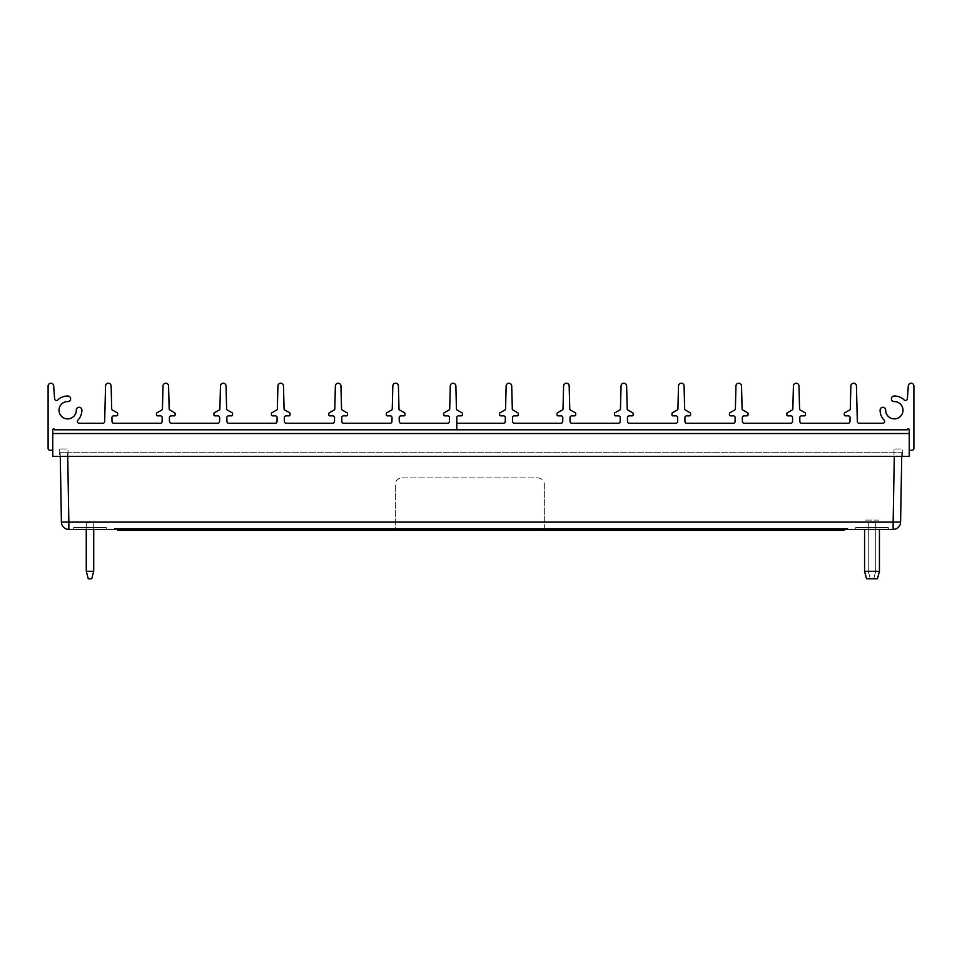 <?xml version="1.0" encoding="UTF-8"?>
<svg xmlns="http://www.w3.org/2000/svg" width="962" height="962" viewBox="0 0 962 962"><rect width="100%" height="100%" fill="white"/><g stroke="black" fill="none" stroke-linecap="round" stroke-linejoin="round"><path stroke-width="0.72" stroke-dasharray="4.81 3.61" d="M52.754 449.35L52.754 433.525L909.246 433.525L909.246 456.421L52.754 456.421L52.754 433.525L52.754 449.35A0.926 0.926 0 0 1 51.828 450.276L49.964 450.276A1.864 1.864 0 0 1 48.1 448.412L48.1 386.039A2.79 2.79 0 0 1 50.794 383.249A2.79 2.79 0 0 1 53.68 385.834L54.618 398.785A1.864 1.864 0 0 0 57.768 399.988A14.25 14.25 0 0 1 67.869 396.007A2.79 2.79 0 0 1 70.623 398.845A2.79 2.79 0 0 1 67.785 401.587A8.658 8.658 0 0 0 58.995 410.197A8.658 8.658 0 0 0 67.701 418.903A8.658 8.658 0 0 0 76.311 410.113A2.79 2.79 0 0 1 79.052 407.275A2.79 2.79 0 0 1 81.89 410.028A14.25 14.25 0 0 1 77.91 420.129A1.864 1.864 0 0 0 79.257 423.28L102.802 423.28A1.864 1.864 0 0 0 104.666 421.464L105.555 385.966A2.79 2.79 0 0 1 108.345 383.249A2.79 2.79 0 0 1 111.135 385.966L111.712 409.09A0.926 0.926 0 0 0 112.181 409.884L117.196 412.77A0.926 0.926 0 0 1 117.653 413.576L117.653 414.899A0.926 0.926 0 0 1 116.727 415.837L113.793 415.837A1.864 1.864 0 0 0 111.929 417.736L112.025 421.464A1.864 1.864 0 0 0 113.889 423.28L160.257 423.28A1.864 1.864 0 0 0 162.121 421.464L162.217 417.736A1.864 1.864 0 0 0 160.353 415.837L157.419 415.837A0.926 0.926 0 0 1 156.493 414.899L156.493 413.576A0.926 0.926 0 0 1 156.962 412.77L161.965 409.884A0.926 0.926 0 0 0 162.434 409.09L163.011 385.966A2.79 2.79 0 0 1 165.801 383.249A2.79 2.79 0 0 1 168.59 385.966L169.168 409.09A0.926 0.926 0 0 0 169.637 409.884L174.651 412.77A0.926 0.926 0 0 1 175.108 413.576L175.108 414.899A0.926 0.926 0 0 1 174.182 415.837L171.248 415.837A1.864 1.864 0 0 0 169.384 417.736L169.48 421.464A1.864 1.864 0 0 0 171.344 423.28L217.713 423.28A1.864 1.864 0 0 0 219.576 421.464L219.673 417.736A1.864 1.864 0 0 0 217.809 415.837L214.875 415.837A0.926 0.926 0 0 1 213.949 414.899L213.949 413.576A0.926 0.926 0 0 1 214.406 412.77L219.42 409.884A0.926 0.926 0 0 0 219.889 409.09L220.466 385.966A2.79 2.79 0 0 1 223.256 383.249A2.79 2.79 0 0 1 226.046 385.966L226.623 409.09A0.926 0.926 0 0 0 227.092 409.884L232.095 412.77A0.926 0.926 0 0 1 232.563 413.576L232.563 414.899A0.926 0.926 0 0 1 231.638 415.837L228.703 415.837A1.864 1.864 0 0 0 226.84 417.736L226.936 421.464A1.864 1.864 0 0 0 228.8 423.28L275.168 423.28A1.864 1.864 0 0 0 277.032 421.464L277.128 417.736A1.864 1.864 0 0 0 275.264 415.837L272.33 415.837A0.926 0.926 0 0 1 271.404 414.899L271.404 413.576A0.926 0.926 0 0 1 271.861 412.77L276.876 409.884A0.926 0.926 0 0 0 277.345 409.09L277.922 385.966A2.79 2.79 0 0 1 280.712 383.249A2.79 2.79 0 0 1 283.501 385.966L284.079 409.09A0.926 0.926 0 0 0 284.548 409.884L289.55 412.77A0.926 0.926 0 0 1 290.019 413.576L290.019 414.899A0.926 0.926 0 0 1 289.093 415.837L286.159 415.837A1.864 1.864 0 0 0 284.295 417.736L284.391 421.464A1.864 1.864 0 0 0 286.243 423.28L332.624 423.28A1.864 1.864 0 0 0 334.487 421.464L334.572 417.736A1.864 1.864 0 0 0 332.72 415.837L329.786 415.837A0.926 0.926 0 0 1 328.848 414.899L328.848 413.576A0.926 0.926 0 0 1 329.317 412.77L334.331 409.884A0.926 0.926 0 0 0 334.788 409.09L335.365 385.966A2.79 2.79 0 0 1 338.167 383.249A2.79 2.79 0 0 1 340.957 385.966L341.534 409.09A0.926 0.926 0 0 0 342.003 409.884L347.005 412.77A0.926 0.926 0 0 1 347.474 413.576L347.474 414.899A0.926 0.926 0 0 1 346.536 415.837L343.614 415.837A1.864 1.864 0 0 0 341.75 417.736L341.847 421.464A1.864 1.864 0 0 0 343.699 423.28L390.079 423.28A1.864 1.864 0 0 0 391.943 421.464L392.027 417.736A1.864 1.864 0 0 0 390.175 415.837L387.241 415.837A0.926 0.926 0 0 1 386.303 414.899L386.303 413.576A0.926 0.926 0 0 1 386.772 412.77L391.787 409.884A0.926 0.926 0 0 0 392.243 409.09L392.821 385.966A2.79 2.79 0 0 1 395.622 383.249A2.79 2.79 0 0 1 398.412 385.966L398.989 409.09A0.926 0.926 0 0 0 399.446 409.884L404.461 412.77A0.926 0.926 0 0 1 404.93 413.576L404.93 414.899A0.926 0.926 0 0 1 403.992 415.837L401.058 415.837A1.864 1.864 0 0 0 399.206 417.736L399.29 421.464A1.864 1.864 0 0 0 401.154 423.28L447.534 423.28A1.864 1.864 0 0 0 449.386 421.464L449.482 417.736A1.864 1.864 0 0 0 447.619 415.837L444.697 415.837A0.926 0.926 0 0 1 443.759 414.899L443.759 413.576A0.926 0.926 0 0 1 444.228 412.77L449.23 409.884A0.926 0.926 0 0 0 449.699 409.09L450.276 385.966A2.79 2.79 0 0 1 453.066 383.249A2.79 2.79 0 0 1 455.868 385.966L456.445 409.09A0.926 0.926 0 0 0 456.902 409.884L461.916 412.77A0.926 0.926 0 0 1 462.385 413.576L462.385 414.899A0.926 0.926 0 0 1 461.447 415.837L458.658 415.837A1.864 1.864 0 0 0 456.794 417.688L456.794 429.798L54.618 429.798A0.926 0.926 0 0 0 53.692 428.872A0.926 0.926 0 0 0 52.754 429.798M544.312 484.427L544.312 529.413L837.565 529.413L124.435 529.413L395.346 529.413L395.346 530.339L395.346 484.427A6.518 6.518 0 0 1 401.863 477.91L537.794 477.91A6.518 6.518 0 0 1 544.312 484.427L544.312 530.339L395.346 530.339L395.346 484.427M117.917 529.413L124.435 529.413L124.435 530.339L395.346 530.339M544.312 530.339L544.312 529.413L544.312 530.339L837.565 530.339L837.565 529.413L844.083 529.413M401.863 477.91L537.794 477.91M875.36 527.549L868.65 527.549L875.36 527.549M888.299 527.549L888.299 529.413L855.711 529.413L888.299 529.413L888.299 527.549L888.299 529.413L855.711 529.413L888.299 529.413L855.711 529.413L888.299 529.413L855.711 529.413L888.299 529.413L888.299 527.549L855.711 527.549L888.299 527.549L855.711 527.549L888.299 527.549L855.711 527.549L888.299 527.549L855.711 527.549L888.299 527.549L855.711 527.549L888.299 527.549L888.299 529.413L855.711 529.413L893.145 529.413A7.443 7.443 0 0 0 894.191 529.34M61.508 523.136A7.443 7.443 0 0 0 62.121 525.144M61.412 522.089L893.145 522.089L893.145 529.413M68.855 529.413L67.653 452.693L901.803 452.693L901.731 456.421L901.803 452.693L60.197 452.693L60.269 456.421L60.197 452.693L67.629 452.693L67.713 456.421M73.701 529.413L106.289 529.413L73.701 529.413L106.289 529.413L73.701 529.413L106.289 529.413L73.701 529.413L106.289 529.413L73.701 529.413L73.701 527.549L106.289 527.549L73.701 527.549L106.289 527.549L106.289 529.413L106.289 527.549L73.701 527.549L106.289 527.549L73.701 527.549L106.289 527.549L106.289 529.413L106.289 527.549L73.701 527.549L73.701 529.413M114.201 529.413L847.799 529.413L114.201 529.413L114.201 528.475L847.799 528.475L114.201 528.475L114.201 529.413M896.668 528.523A7.443 7.443 0 0 0 900.588 522.089L893.145 522.089L894.287 456.421M847.799 528.475L847.799 529.413L847.799 528.475M487.049 528.475L456.325 528.475L487.049 528.475M93.35 527.549L86.64 527.549L93.35 527.549M878.991 527.549L865.018 527.549L878.991 527.549M877.007 578.751L866.558 578.751L877.464 578.751L879.448 571.308L864.561 571.308L879.448 571.308L864.561 571.308L866.558 578.751L877.007 578.751M878.835 520.105L864.561 520.105L878.835 520.105M90.344 578.751L88.263 578.751L91.727 578.751L88.263 578.751L91.727 578.751L88.263 578.751L91.727 578.751L93.723 571.308L86.267 571.308L93.723 571.308L86.267 571.308L93.723 571.308L86.267 571.308L93.723 571.308L86.267 571.308L88.263 578.751L90.344 578.751M90.765 522.703L86.267 522.703L90.765 522.703M873.255 578.751L870.273 578.751L873.255 578.751M874.698 571.308L868.277 571.308L874.698 571.308M874.698 522.703L868.277 522.703L874.698 522.703M893.999 448.977L893.999 456.421L902.729 456.421L902.729 448.977L893.999 448.977L902.729 448.977L902.729 456.421L893.999 456.421L893.999 448.977M59.271 448.977L59.271 456.421L68.001 456.421L68.001 448.977L59.271 448.977L68.001 448.977L68.001 456.421L59.271 456.421L59.271 448.977M68.001 456.421L893.999 456.421L68.001 456.421M909.246 449.35L909.246 433.525L909.246 449.35A0.926 0.926 0 0 0 910.172 450.276L912.036 450.276A1.864 1.864 0 0 0 913.9 448.412L913.9 386.039A2.79 2.79 0 0 0 911.206 383.249A2.79 2.79 0 0 0 908.32 385.834L907.382 398.785A1.864 1.864 0 0 1 904.232 399.988A14.25 14.25 0 0 0 894.131 396.007A2.79 2.79 0 0 0 891.377 398.845A2.79 2.79 0 0 0 894.215 401.587A8.658 8.658 0 0 1 903.005 410.197A8.658 8.658 0 0 1 894.299 418.903A8.658 8.658 0 0 1 885.689 410.113A2.79 2.79 0 0 0 882.948 407.275A2.79 2.79 0 0 0 880.11 410.028A14.25 14.25 0 0 0 884.09 420.129A1.864 1.864 0 0 1 882.743 423.28L859.198 423.28A1.864 1.864 0 0 1 857.334 421.464L856.445 385.966A2.79 2.79 0 0 0 853.655 383.249A2.79 2.79 0 0 0 850.865 385.966L850.288 409.09A0.926 0.926 0 0 1 849.819 409.884L844.804 412.77A0.926 0.926 0 0 0 844.347 413.576L844.347 414.899A0.926 0.926 0 0 0 845.273 415.837L848.207 415.837A1.864 1.864 0 0 1 850.071 417.736L849.975 421.464A1.864 1.864 0 0 1 848.111 423.28L801.743 423.28A1.864 1.864 0 0 1 799.879 421.464L799.783 417.736A1.864 1.864 0 0 1 801.647 415.837L804.581 415.837A0.926 0.926 0 0 0 805.507 414.899L805.507 413.576A0.926 0.926 0 0 0 805.038 412.77L800.035 409.884A0.926 0.926 0 0 1 799.566 409.09L798.989 385.966A2.79 2.79 0 0 0 796.199 383.249A2.79 2.79 0 0 0 793.409 385.966L792.832 409.09A0.926 0.926 0 0 1 792.363 409.884L787.349 412.77A0.926 0.926 0 0 0 786.892 413.576L786.892 414.899A0.926 0.926 0 0 0 787.818 415.837L790.752 415.837A1.864 1.864 0 0 1 792.616 417.736L792.52 421.464A1.864 1.864 0 0 1 790.656 423.28L744.287 423.28A1.864 1.864 0 0 1 742.423 421.464L742.327 417.736A1.864 1.864 0 0 1 744.191 415.837L747.125 415.837A0.926 0.926 0 0 0 748.051 414.899L748.051 413.576A0.926 0.926 0 0 0 747.594 412.77L742.58 409.884A0.926 0.926 0 0 1 742.111 409.09L741.534 385.966A2.79 2.79 0 0 0 738.744 383.249A2.79 2.79 0 0 0 735.954 385.966L735.377 409.09A0.926 0.926 0 0 1 734.908 409.884L729.905 412.77A0.926 0.926 0 0 0 729.437 413.576L729.437 414.899A0.926 0.926 0 0 0 730.362 415.837L733.297 415.837A1.864 1.864 0 0 1 735.16 417.736L735.064 421.464A1.864 1.864 0 0 1 733.2 423.28L686.832 423.28A1.864 1.864 0 0 1 684.968 421.464L684.872 417.736A1.864 1.864 0 0 1 686.736 415.837L689.67 415.837A0.926 0.926 0 0 0 690.596 414.899L690.596 413.576A0.926 0.926 0 0 0 690.139 412.77L685.124 409.884A0.926 0.926 0 0 1 684.655 409.09L684.078 385.966A2.79 2.79 0 0 0 681.288 383.249A2.79 2.79 0 0 0 678.499 385.966L677.921 409.09A0.926 0.926 0 0 1 677.452 409.884L672.45 412.77A0.926 0.926 0 0 0 671.981 413.576L671.981 414.899A0.926 0.926 0 0 0 672.907 415.837L675.841 415.837A1.864 1.864 0 0 1 677.705 417.736L677.609 421.464A1.864 1.864 0 0 1 675.757 423.28L629.376 423.28A1.864 1.864 0 0 1 627.513 421.464L627.428 417.736A1.864 1.864 0 0 1 629.28 415.837L632.214 415.837A0.926 0.926 0 0 0 633.152 414.899L633.152 413.576A0.926 0.926 0 0 0 632.683 412.77L627.669 409.884A0.926 0.926 0 0 1 627.212 409.09L626.635 385.966A2.79 2.79 0 0 0 623.833 383.249A2.79 2.79 0 0 0 621.043 385.966L620.466 409.09A0.926 0.926 0 0 1 619.997 409.884L614.995 412.77A0.926 0.926 0 0 0 614.526 413.576L614.526 414.899A0.926 0.926 0 0 0 615.464 415.837L618.386 415.837A1.864 1.864 0 0 1 620.249 417.736L620.153 421.464A1.864 1.864 0 0 1 618.301 423.28L571.921 423.28A1.864 1.864 0 0 1 570.057 421.464L569.973 417.736A1.864 1.864 0 0 1 571.825 415.837L574.759 415.837A0.926 0.926 0 0 0 575.697 414.899L575.697 413.576A0.926 0.926 0 0 0 575.228 412.77L570.213 409.884A0.926 0.926 0 0 1 569.757 409.09L569.179 385.966A2.79 2.79 0 0 0 566.377 383.249A2.79 2.79 0 0 0 563.588 385.966L563.01 409.09A0.926 0.926 0 0 1 562.554 409.884L557.539 412.77A0.926 0.926 0 0 0 557.07 413.576L557.07 414.899A0.926 0.926 0 0 0 558.008 415.837L560.942 415.837A1.864 1.864 0 0 1 562.794 417.736L562.71 421.464A1.864 1.864 0 0 1 560.846 423.28L514.466 423.28A1.864 1.864 0 0 1 512.614 421.464L512.518 417.736A1.864 1.864 0 0 1 514.381 415.837L517.303 415.837A0.926 0.926 0 0 0 518.241 414.899L518.241 413.576A0.926 0.926 0 0 0 517.772 412.77L512.77 409.884A0.926 0.926 0 0 1 512.301 409.09L511.724 385.966A2.79 2.79 0 0 0 508.934 383.249A2.79 2.79 0 0 0 506.132 385.966L505.555 409.09A0.926 0.926 0 0 1 505.098 409.884L500.084 412.77A0.926 0.926 0 0 0 499.615 413.576L499.615 414.899A0.926 0.926 0 0 0 500.553 415.837L503.487 415.837A1.864 1.864 0 0 1 505.339 417.736L505.254 421.464A1.864 1.864 0 0 1 503.391 423.28L456.794 423.28L456.794 429.798L907.382 429.798A0.926 0.926 0 0 1 908.308 428.872A0.926 0.926 0 0 1 909.246 429.798M388.828 529.413L388.828 530.339M544.312 521.957L395.346 521.957M550.817 529.413L550.817 530.339M899.638 525.589A7.443 7.443 0 0 0 900.588 522.089M855.711 527.549L855.711 529.413M864.561 571.308L864.561 529.413M879.448 571.308L879.448 529.413M86.267 529.413L86.267 571.308L88.263 578.751L86.267 571.308L86.267 522.703L86.267 571.308M93.723 529.413L93.723 571.308L91.727 578.751L93.723 571.308L93.723 522.703L93.723 571.308M873.736 578.751L875.733 571.308L875.733 522.703L875.733 571.308L873.736 578.751L875.733 571.308L875.733 522.703M870.273 578.751L868.277 571.308L868.277 522.703L868.277 571.308L870.273 578.751L868.277 571.308L868.277 522.703"/><path stroke-width="1.44" d="M52.754 449.35A0.926 0.926 0 0 1 51.828 450.276L49.964 450.276A1.864 1.864 0 0 1 48.1 448.412L48.1 386.039A2.79 2.79 0 0 1 50.794 383.249A2.79 2.79 0 0 1 53.68 385.834L54.618 398.785A1.864 1.864 0 0 0 57.768 399.988A14.25 14.25 0 0 1 67.869 396.007A2.79 2.79 0 0 1 70.623 398.845A2.79 2.79 0 0 1 67.785 401.587A8.658 8.658 0 0 0 58.995 410.197A8.658 8.658 0 0 0 67.701 418.903A8.658 8.658 0 0 0 76.311 410.113A2.79 2.79 0 0 1 79.052 407.275A2.79 2.79 0 0 1 81.89 410.028A14.25 14.25 0 0 1 77.91 420.129A1.864 1.864 0 0 0 79.257 423.28L102.802 423.28A1.864 1.864 0 0 0 104.666 421.464L105.555 385.966A2.79 2.79 0 0 1 108.345 383.249A2.79 2.79 0 0 1 111.135 385.966L111.712 409.09A0.926 0.926 0 0 0 112.181 409.884L117.196 412.77A0.926 0.926 0 0 1 117.653 413.576L117.653 414.899A0.926 0.926 0 0 1 116.727 415.837L113.793 415.837A1.864 1.864 0 0 0 111.929 417.736L112.025 421.464A1.864 1.864 0 0 0 113.889 423.28L160.257 423.28A1.864 1.864 0 0 0 162.121 421.464L162.217 417.736A1.864 1.864 0 0 0 160.353 415.837L157.419 415.837A0.926 0.926 0 0 1 156.493 414.899L156.493 413.576A0.926 0.926 0 0 1 156.962 412.77L161.965 409.884A0.926 0.926 0 0 0 162.434 409.09L163.011 385.966A2.79 2.79 0 0 1 165.801 383.249A2.79 2.79 0 0 1 168.59 385.966L169.168 409.09A0.926 0.926 0 0 0 169.637 409.884L174.651 412.77A0.926 0.926 0 0 1 175.108 413.576L175.108 414.899A0.926 0.926 0 0 1 174.182 415.837L171.248 415.837A1.864 1.864 0 0 0 169.384 417.736L169.48 421.464A1.864 1.864 0 0 0 171.344 423.28L217.713 423.28A1.864 1.864 0 0 0 219.576 421.464L219.673 417.736A1.864 1.864 0 0 0 217.809 415.837L214.875 415.837A0.926 0.926 0 0 1 213.949 414.899L213.949 413.576A0.926 0.926 0 0 1 214.406 412.77L219.42 409.884A0.926 0.926 0 0 0 219.889 409.09L220.466 385.966A2.79 2.79 0 0 1 223.256 383.249A2.79 2.79 0 0 1 226.046 385.966L226.623 409.09A0.926 0.926 0 0 0 227.092 409.884L232.095 412.77A0.926 0.926 0 0 1 232.563 413.576L232.563 414.899A0.926 0.926 0 0 1 231.638 415.837L228.703 415.837A1.864 1.864 0 0 0 226.84 417.736L226.936 421.464A1.864 1.864 0 0 0 228.8 423.28L275.168 423.28A1.864 1.864 0 0 0 277.032 421.464L277.128 417.736A1.864 1.864 0 0 0 275.264 415.837L272.33 415.837A0.926 0.926 0 0 1 271.404 414.899L271.404 413.576A0.926 0.926 0 0 1 271.861 412.77L276.876 409.884A0.926 0.926 0 0 0 277.345 409.09L277.922 385.966A2.79 2.79 0 0 1 280.712 383.249A2.79 2.79 0 0 1 283.501 385.966L284.079 409.09A0.926 0.926 0 0 0 284.548 409.884L289.55 412.77A0.926 0.926 0 0 1 290.019 413.576L290.019 414.899A0.926 0.926 0 0 1 289.093 415.837L286.159 415.837A1.864 1.864 0 0 0 284.295 417.736L284.391 421.464A1.864 1.864 0 0 0 286.243 423.28L332.624 423.28A1.864 1.864 0 0 0 334.487 421.464L334.572 417.736A1.864 1.864 0 0 0 332.72 415.837L329.786 415.837A0.926 0.926 0 0 1 328.848 414.899L328.848 413.576A0.926 0.926 0 0 1 329.317 412.77L334.331 409.884A0.926 0.926 0 0 0 334.788 409.09L335.365 385.966A2.79 2.79 0 0 1 338.167 383.249A2.79 2.79 0 0 1 340.957 385.966L341.534 409.09A0.926 0.926 0 0 0 342.003 409.884L347.005 412.77A0.926 0.926 0 0 1 347.474 413.576L347.474 414.899A0.926 0.926 0 0 1 346.536 415.837L343.614 415.837A1.864 1.864 0 0 0 341.75 417.736L341.847 421.464A1.864 1.864 0 0 0 343.699 423.28L390.079 423.28A1.864 1.864 0 0 0 391.943 421.464L392.027 417.736A1.864 1.864 0 0 0 390.175 415.837L387.241 415.837A0.926 0.926 0 0 1 386.303 414.899L386.303 413.576A0.926 0.926 0 0 1 386.772 412.77L391.787 409.884A0.926 0.926 0 0 0 392.243 409.09L392.821 385.966A2.79 2.79 0 0 1 395.622 383.249A2.79 2.79 0 0 1 398.412 385.966L398.989 409.09A0.926 0.926 0 0 0 399.446 409.884L404.461 412.77A0.926 0.926 0 0 1 404.93 413.576L404.93 414.899A0.926 0.926 0 0 1 403.992 415.837L401.058 415.837A1.864 1.864 0 0 0 399.206 417.736L399.29 421.464A1.864 1.864 0 0 0 401.154 423.28L447.534 423.28A1.864 1.864 0 0 0 449.386 421.464L449.482 417.736A1.864 1.864 0 0 0 447.619 415.837L444.697 415.837A0.926 0.926 0 0 1 443.759 414.899L443.759 413.576A0.926 0.926 0 0 1 444.228 412.77L449.23 409.884A0.926 0.926 0 0 0 449.699 409.09L450.276 385.966A2.79 2.79 0 0 1 453.066 383.249A2.79 2.79 0 0 1 455.868 385.966L456.445 409.09A0.926 0.926 0 0 0 456.902 409.884L461.916 412.77A0.926 0.926 0 0 1 462.385 413.576L462.385 414.899A0.926 0.926 0 0 1 461.447 415.837L458.658 415.837A1.864 1.864 0 0 0 456.794 417.688L456.794 429.798L54.618 429.798A0.926 0.926 0 0 0 53.692 428.872A0.926 0.926 0 0 0 52.754 429.798L52.754 456.421L909.246 456.421L909.246 433.525L52.754 433.525L52.754 429.798M837.565 529.413L837.565 530.339L117.917 530.339L124.435 530.339L124.435 529.413M117.917 529.413L117.917 530.339M837.565 530.339L844.083 530.339L837.565 530.339M844.083 529.413L844.083 530.339M67.713 456.421L68.855 522.089L61.412 522.089A7.443 7.443 0 0 0 61.508 523.136A7.443 7.443 0 0 1 61.412 522.089L60.269 456.421L61.412 522.089A7.443 7.443 0 0 0 61.436 522.619M893.145 529.413L893.145 522.089L900.588 522.089L901.731 456.421L900.588 522.089A7.443 7.443 0 0 1 893.145 529.413L68.855 529.413A7.443 7.443 0 0 1 62.121 525.144A7.443 7.443 0 0 0 68.855 529.413A7.443 7.443 0 0 1 61.508 523.136A7.443 7.443 0 0 0 61.604 523.653M894.287 456.421L893.145 522.089L68.855 522.089L68.855 529.413L888.299 529.413M893.662 529.389A7.443 7.443 0 0 0 899.638 525.589M877.464 578.751L866.558 578.751L864.561 571.308L879.448 571.308L877.464 578.751M91.727 578.751L88.263 578.751L86.267 571.308L93.723 571.308L91.727 578.751M909.246 449.35A0.926 0.926 0 0 0 910.172 450.276L912.036 450.276A1.864 1.864 0 0 0 913.9 448.412L913.9 386.039A2.79 2.79 0 0 0 911.206 383.249A2.79 2.79 0 0 0 908.32 385.834L907.382 398.785A1.864 1.864 0 0 1 904.232 399.988A14.25 14.25 0 0 0 894.131 396.007A2.79 2.79 0 0 0 891.377 398.845A2.79 2.79 0 0 0 894.215 401.587A8.658 8.658 0 0 1 903.005 410.197A8.658 8.658 0 0 1 894.299 418.903A8.658 8.658 0 0 1 885.689 410.113A2.79 2.79 0 0 0 882.948 407.275A2.79 2.79 0 0 0 880.11 410.028A14.25 14.25 0 0 0 884.09 420.129A1.864 1.864 0 0 1 882.743 423.28L859.198 423.28A1.864 1.864 0 0 1 857.334 421.464L856.445 385.966A2.79 2.79 0 0 0 853.655 383.249A2.79 2.79 0 0 0 850.865 385.966L850.288 409.09A0.926 0.926 0 0 1 849.819 409.884L844.804 412.77A0.926 0.926 0 0 0 844.347 413.576L844.347 414.899A0.926 0.926 0 0 0 845.273 415.837L848.207 415.837A1.864 1.864 0 0 1 850.071 417.736L849.975 421.464A1.864 1.864 0 0 1 848.111 423.28L801.743 423.28A1.864 1.864 0 0 1 799.879 421.464L799.783 417.736A1.864 1.864 0 0 1 801.647 415.837L804.581 415.837A0.926 0.926 0 0 0 805.507 414.899L805.507 413.576A0.926 0.926 0 0 0 805.038 412.77L800.035 409.884A0.926 0.926 0 0 1 799.566 409.09L798.989 385.966A2.79 2.79 0 0 0 796.199 383.249A2.79 2.79 0 0 0 793.409 385.966L792.832 409.09A0.926 0.926 0 0 1 792.363 409.884L787.349 412.77A0.926 0.926 0 0 0 786.892 413.576L786.892 414.899A0.926 0.926 0 0 0 787.818 415.837L790.752 415.837A1.864 1.864 0 0 1 792.616 417.736L792.52 421.464A1.864 1.864 0 0 1 790.656 423.28L744.287 423.28A1.864 1.864 0 0 1 742.423 421.464L742.327 417.736A1.864 1.864 0 0 1 744.191 415.837L747.125 415.837A0.926 0.926 0 0 0 748.051 414.899L748.051 413.576A0.926 0.926 0 0 0 747.594 412.77L742.58 409.884A0.926 0.926 0 0 1 742.111 409.09L741.534 385.966A2.79 2.79 0 0 0 738.744 383.249A2.79 2.79 0 0 0 735.954 385.966L735.377 409.09A0.926 0.926 0 0 1 734.908 409.884L729.905 412.77A0.926 0.926 0 0 0 729.437 413.576L729.437 414.899A0.926 0.926 0 0 0 730.362 415.837L733.297 415.837A1.864 1.864 0 0 1 735.16 417.736L735.064 421.464A1.864 1.864 0 0 1 733.2 423.28L686.832 423.28A1.864 1.864 0 0 1 684.968 421.464L684.872 417.736A1.864 1.864 0 0 1 686.736 415.837L689.67 415.837A0.926 0.926 0 0 0 690.596 414.899L690.596 413.576A0.926 0.926 0 0 0 690.139 412.77L685.124 409.884A0.926 0.926 0 0 1 684.655 409.09L684.078 385.966A2.79 2.79 0 0 0 681.288 383.249A2.79 2.79 0 0 0 678.499 385.966L677.921 409.09A0.926 0.926 0 0 1 677.452 409.884L672.45 412.77A0.926 0.926 0 0 0 671.981 413.576L671.981 414.899A0.926 0.926 0 0 0 672.907 415.837L675.841 415.837A1.864 1.864 0 0 1 677.705 417.736L677.609 421.464A1.864 1.864 0 0 1 675.757 423.28L629.376 423.28A1.864 1.864 0 0 1 627.513 421.464L627.428 417.736A1.864 1.864 0 0 1 629.28 415.837L632.214 415.837A0.926 0.926 0 0 0 633.152 414.899L633.152 413.576A0.926 0.926 0 0 0 632.683 412.77L627.669 409.884A0.926 0.926 0 0 1 627.212 409.09L626.635 385.966A2.79 2.79 0 0 0 623.833 383.249A2.79 2.79 0 0 0 621.043 385.966L620.466 409.09A0.926 0.926 0 0 1 619.997 409.884L614.995 412.77A0.926 0.926 0 0 0 614.526 413.576L614.526 414.899A0.926 0.926 0 0 0 615.464 415.837L618.386 415.837A1.864 1.864 0 0 1 620.249 417.736L620.153 421.464A1.864 1.864 0 0 1 618.301 423.28L571.921 423.28A1.864 1.864 0 0 1 570.057 421.464L569.973 417.736A1.864 1.864 0 0 1 571.825 415.837L574.759 415.837A0.926 0.926 0 0 0 575.697 414.899L575.697 413.576A0.926 0.926 0 0 0 575.228 412.77L570.213 409.884A0.926 0.926 0 0 1 569.757 409.09L569.179 385.966A2.79 2.79 0 0 0 566.377 383.249A2.79 2.79 0 0 0 563.588 385.966L563.01 409.09A0.926 0.926 0 0 1 562.554 409.884L557.539 412.77A0.926 0.926 0 0 0 557.07 413.576L557.07 414.899A0.926 0.926 0 0 0 558.008 415.837L560.942 415.837A1.864 1.864 0 0 1 562.794 417.736L562.71 421.464A1.864 1.864 0 0 1 560.846 423.28L514.466 423.28A1.864 1.864 0 0 1 512.614 421.464L512.518 417.736A1.864 1.864 0 0 1 514.381 415.837L517.303 415.837A0.926 0.926 0 0 0 518.241 414.899L518.241 413.576A0.926 0.926 0 0 0 517.772 412.77L512.77 409.884A0.926 0.926 0 0 1 512.301 409.09L511.724 385.966A2.79 2.79 0 0 0 508.934 383.249A2.79 2.79 0 0 0 506.132 385.966L505.555 409.09A0.926 0.926 0 0 1 505.098 409.884L500.084 412.77A0.926 0.926 0 0 0 499.615 413.576L499.615 414.899A0.926 0.926 0 0 0 500.553 415.837L503.487 415.837A1.864 1.864 0 0 1 505.339 417.736L505.254 421.464A1.864 1.864 0 0 1 503.391 423.28L456.794 423.28L456.794 429.798L907.382 429.798A0.926 0.926 0 0 1 908.308 428.872A0.926 0.926 0 0 1 909.246 429.798L909.246 433.525L909.246 429.798M864.561 529.413L864.561 571.308M879.448 529.413L879.448 571.308M86.267 529.413L86.267 571.308M93.723 529.413L93.723 571.308"/></g></svg>
